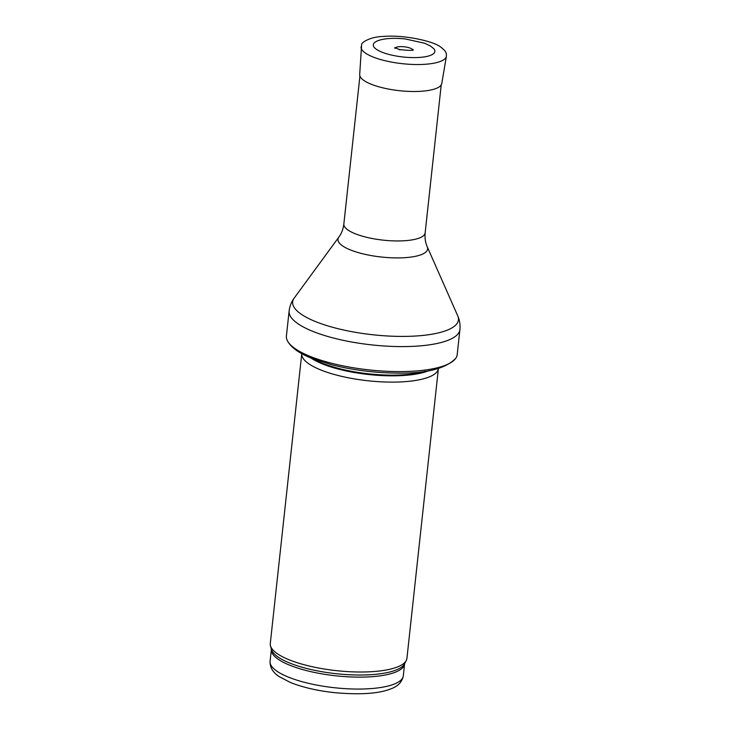 <?xml version="1.0" encoding="UTF-8"?>
<svg xmlns="http://www.w3.org/2000/svg" width="730" height="730" viewBox="0 0 730 730"><rect width="100%" height="100%" fill="white"/><g stroke="black" fill="none" stroke-linecap="round" stroke-linejoin="round"><path stroke-width="1.09" d="M457.208 354.57A85.903 24.756 -173.8 0 1 455.566 358.54A85.903 24.756 -173.8 0 1 369.134 369.909A85.903 24.756 -173.8 0 1 287.155 340.244A85.903 24.756 -173.8 0 1 286.406 336.019L289.126 311.016A85.903 24.756 -173.8 0 0 371.853 344.907A85.903 24.756 -173.8 0 0 459.918 329.568L457.208 354.57M438.411 368.495L406.92 658.396A68.72 19.81 -173.8 0 1 406.272 660.504A68.72 19.81 -173.8 0 1 336.457 670.66A68.72 19.81 -173.8 0 1 270.456 645.749A68.72 19.81 -173.8 0 1 270.282 643.55L301.773 353.658A68.72 19.81 -173.8 0 1 301.773 353.639A68.72 19.81 -173.8 0 0 367.957 380.768A68.72 19.81 -173.8 0 0 438.411 368.495A68.72 19.81 -173.8 0 0 438.411 368.477M395.222 47.952A8.979 2.591 -173.8 0 1 404.238 46.793A8.979 2.591 -173.8 0 1 412.788 49.859M390.085 54.732A30.97 8.924 -173.8 0 1 375.019 42.267C376.908 40.789 380.266 39.685 385.112 38.945C391.079 38.142 397.813 38.152 405.342 38.964L424.659 43.262L430.39 45.963L433.739 48.645A30.97 8.924 -173.8 0 1 423.856 56.976A30.97 8.924 -173.8 0 1 390.641 54.859A30.97 8.924 -173.8 0 1 390.085 54.732M427.242 246.786A45.087 12.994 -173.8 0 1 381.398 257.024A45.087 12.994 -173.8 0 1 338.811 237.177C341.512 233.554 343.191 229.165 343.848 224.019A40.889 11.78 -173.8 0 0 383.232 240.152A40.889 11.78 -173.8 0 0 425.152 232.852C424.687 238.016 425.389 242.661 427.242 246.786L457.737 315.844A83.384 24.035 -173.8 0 1 372.948 334.778A83.384 24.035 -173.8 0 1 294.208 298.077C291.416 301.837 289.719 306.153 289.126 311.016M403.298 675.788A67.005 19.308 -173.8 0 1 334.605 687.742A67.005 19.308 -173.8 0 1 270.082 661.316L271.377 649.381A67.005 19.308 -173.8 0 0 335.9 675.816A67.005 19.308 -173.8 0 0 404.593 663.853L403.298 675.788C402.175 681.92 397.987 686.3 390.723 688.919C378.815 693.664 360.155 694.914 334.732 692.679C317.559 690.808 302.813 687.423 290.513 682.504L279.435 676.774C272.956 672.622 269.835 667.466 270.082 661.316M406.272 660.504L404.621 663.734A67.415 19.427 -173.8 0 1 336.129 673.699A67.415 19.427 -173.8 0 1 271.377 649.262L271.377 649.381M428.638 370.73A67.096 19.336 -173.8 0 1 368.632 374.526A67.096 19.336 -173.8 0 1 310.843 357.928M424.997 371.315A67.005 19.308 -173.8 0 1 314.274 359.288M446.404 56.237L441.769 83.53A41.291 11.899 -173.8 0 1 382.164 87.682A41.291 11.899 -173.8 0 1 382.073 87.664A41.291 11.899 -173.8 0 1 359.689 74.615L361.633 44.557C361.149 42.833 369.699 36.828 382.602 36.5C403.553 34.456 433.939 41.263 440.792 47.14C446.815 51.793 445.802 52.806 446.331 53.783L446.404 56.237A42.951 12.383 -173.8 0 1 384.309 60.535A42.951 12.383 -173.8 0 1 361.022 46.957M398.89 49.567L400.195 49.859A11.744 3.385 -173.8 0 1 398.89 49.567M457.737 315.844C459.654 320.114 460.384 324.686 459.918 329.568M338.811 237.177L294.208 298.077M425.152 232.852L441.221 84.926M343.848 224.019L359.917 76.093M455.566 358.54C445.218 368.887 425.49 373.733 396.363 373.085C373.879 372.802 352.252 370.019 331.511 364.717L310.305 357.709C298.251 352.827 290.531 347.005 287.155 340.244M271.377 649.262L270.456 645.749M395.021 48.481L394.775 47.614L399.52 49.53C408.827 50.616 413.417 50.653 413.29 49.622L412.87 50.425"/></g></svg>
